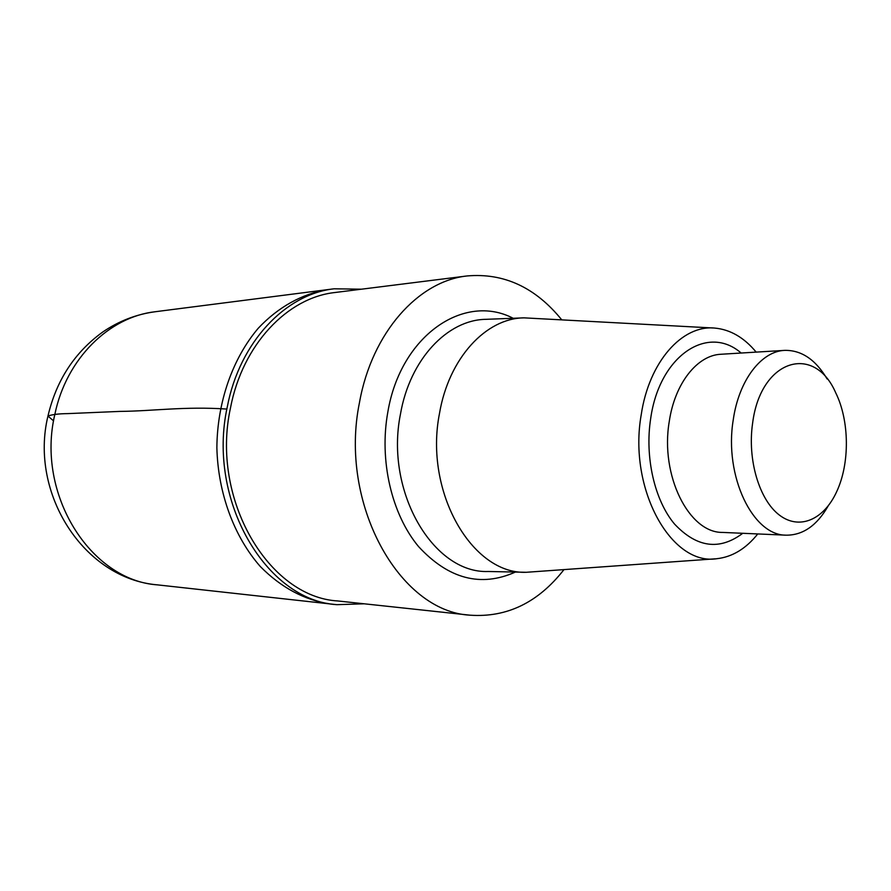 <?xml version="1.0" encoding="UTF-8"?>
<svg xmlns="http://www.w3.org/2000/svg" width="891" height="891" viewBox="0 0 891 891"><rect width="100%" height="100%" fill="white"/><g stroke="black" fill="none" stroke-linecap="round" stroke-linejoin="round"><path stroke-width="1.34" d="M715.039 558.835L526.303 572.289C472.174 574.717 423.938 491.787 439.486 413.469C448.774 358.126 486.018 318.165 524.075 317.853L713.012 327.988M757.762 533.943C745.945 548.722 732.313 556.975 716.865 558.702C671.268 566.153 628.088 488.903 641.208 414.816C649.016 361.735 682.25 324.647 714.838 328.088C730.319 329.536 744.096 337.544 756.169 352.112M563.825 569.795C538.119 602.572 506.901 617.697 470.158 615.191C399.335 611.694 338.658 503.593 359.485 402.509C371.903 332.488 418.436 281.01 467.174 275.943C503.861 272.78 535.346 287.359 561.62 319.68M470.158 615.191L337.778 600.957C268.67 597.115 210.376 499.172 230.502 407.855C242.508 344.539 287.492 297.549 335.072 292.504L467.174 275.943M364.196 603.797L336.898 604.677C266.264 600.567 206.667 500.319 227.294 406.853C239.601 342.122 285.543 294.086 334.125 288.795L361.434 289.196M334.125 288.795L327.275 289.675C302.227 293.807 278.259 306.972 258.223 328.278C232.596 358.46 217.215 402.164 216.869 447.783C218.017 493.38 234.166 536.805 260.317 566.531C281.2 587.626 304.444 600.088 330.049 603.92L157.507 584.875C90.782 580.509 35.685 494.26 54.897 414.17C66.368 358.616 109.203 316.873 155.101 311.75C136.256 314.3 118.77 321.072 102.643 332.087C74.554 352.457 56.322 380.435 47.969 416.008C29.158 493.324 83.832 578.749 157.507 584.875M752.617 423.169C760.624 359.118 814.352 343.213 835.725 392.808C849.568 420.786 849.947 463.643 836.593 491.854C823.841 519.698 799.372 530.49 779.302 515.02C759.199 499.784 747.248 459.556 752.617 423.169M828.24 505.843C817.036 525.434 803.058 535.213 786.319 535.179C752.839 535.825 723.971 475.972 733.215 420.051C738.739 380.457 761.159 351.21 784.693 350.375C801.432 350.052 815.577 359.585 827.126 378.976M155.101 311.75L327.275 289.675C302.227 293.807 278.259 306.972 258.223 328.278C232.596 358.46 217.215 402.164 216.869 447.783C218.017 493.38 234.166 536.805 260.317 566.531C281.2 587.626 304.444 600.088 330.049 603.92L336.898 604.677M226.871 409.069C184.793 406.218 153.018 411.119 120.073 411.397L67.861 413.613C58.795 413.702 52.157 414.515 47.958 416.03L53.594 420.92M526.303 572.289L488.301 571.487C433.494 573.86 384.723 491.698 400.46 414.115C409.86 359.296 447.56 319.669 486.085 319.323L524.075 317.853M515.399 572.055C480.817 587.503 448.529 579.005 418.536 546.551C391.606 514.252 379.02 460.413 387.841 412.01C400.638 335.406 464.155 292.616 513.16 318.276M786.319 535.179L722.534 532.417C688.888 532.963 659.986 475.304 669.264 421.476C674.81 383.353 697.319 355.13 720.964 354.262L784.693 350.375M742.749 533.297C719.471 550.749 696.706 547.631 674.431 523.941C654.54 500.174 644.65 457.161 650.686 418.469C659.474 355.498 707.833 323.901 741.156 353.036"/></g></svg>
